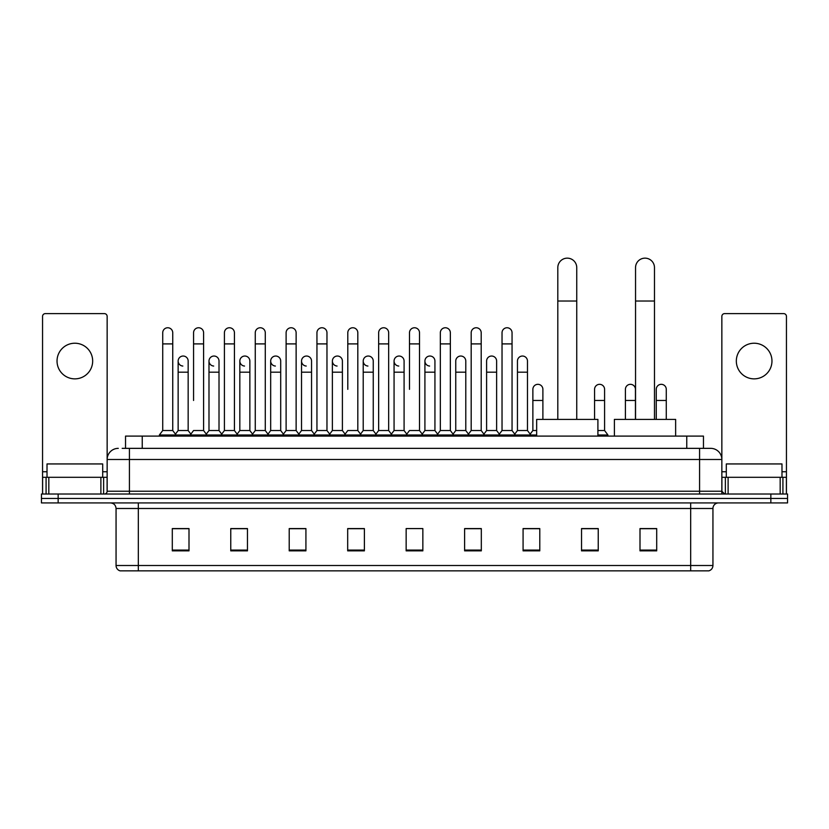 <?xml version="1.0" encoding="UTF-8"?>
<svg xmlns="http://www.w3.org/2000/svg" width="829" height="829" viewBox="0 0 829 829"><rect width="100%" height="100%" fill="white"/><g stroke="black" fill="none" stroke-linecap="round" stroke-linejoin="round"><path stroke-width="1.24" d="M125.531 448.354L125.531 436.106L703.469 436.106L703.469 448.354M122.443 448.354L706.816 448.354M122.184 448.354L129.428 448.354L129.428 459.484L107.148 459.484L107.148 491.224A2.788 2.788 0 0 1 104.371 494.011M118.288 448.354A11.14 11.14 0 0 0 107.148 459.484L107.148 316.398A2.788 2.788 0 0 0 104.371 313.611L45.346 313.611A2.788 2.788 0 0 0 42.559 316.398L42.559 477.307L48.828 477.307L48.828 494.011M710.712 448.354A11.14 11.14 0 0 1 721.852 459.484L699.572 459.484L699.572 448.354L710.546 448.354M780.172 494.011L780.172 477.307L786.441 477.307L786.441 494.011L786.441 316.398A2.788 2.788 0 0 0 783.654 313.611L724.629 313.611A2.788 2.788 0 0 0 721.852 316.398L721.852 491.224L724.629 494.011M58.154 494.011L41.45 494.011L41.45 498.467L58.154 498.467L41.45 498.467L41.45 502.923L58.154 502.923L58.154 498.467L770.846 498.467L58.154 498.467L58.154 494.011L770.846 494.011L770.846 498.467L787.55 498.467L770.846 498.467L770.846 502.923L58.154 502.923M787.55 494.011L787.55 498.467L787.55 494.011L770.846 494.011M712.94 565.502C712.785 568.166 711.448 569.948 708.93 570.849L690.671 570.849L690.671 565.502L712.94 565.502L712.94 508.488A5.565 5.565 0 0 1 718.505 502.923M690.671 570.849L120.07 570.849A5.565 5.565 0 0 1 116.06 565.502L116.06 508.488C115.728 505.11 113.874 503.244 110.495 502.923M656.703 550.86L656.703 528.581L639.998 528.581L639.998 550.86L656.703 550.86M598.237 550.86L598.237 528.581L581.533 528.581L581.533 550.86L598.237 550.86M539.783 550.86L539.783 528.581L523.078 528.581L523.078 550.86L539.783 550.86M481.317 550.86L481.317 528.581L464.613 528.581L464.613 550.86L481.317 550.86M189.002 550.86L189.002 528.581L172.297 528.581L172.297 550.86L189.002 550.86M247.467 550.86L247.467 528.581L230.763 528.581L230.763 550.86L247.467 550.86M305.922 550.86L305.922 528.581L289.217 528.581L289.217 550.86L305.922 550.86M364.387 550.86L364.387 528.581L347.683 528.581L347.683 550.86L364.387 550.86M422.852 550.86L422.852 528.581L406.148 528.581L406.148 550.86L422.852 550.86M787.55 502.923L787.55 498.467L787.55 502.923L770.846 502.923M532.322 528.695L528.032 528.695M594.01 528.695L587.326 528.695M362.667 528.695L358.377 528.581M300.968 528.695L296.678 528.695M239.28 528.695L234.99 528.695M172.297 528.695L188.722 528.695M177.582 528.695L173.302 528.695M470.623 528.581L466.333 528.695M408.935 528.581L420.065 528.581M364.387 528.695L347.683 528.695M305.922 528.695L289.217 528.695M247.467 528.695L230.763 528.695M481.317 528.695L464.613 528.695M539.783 528.695L523.078 528.695M598.237 528.695L581.533 528.695M656.703 528.695L639.998 528.695M102.692 477.307L102.692 463.939L47.015 463.939L47.015 477.307M74.859 343.227A17.813 17.813 0 0 0 57.035 361.05A17.813 17.813 0 0 0 74.859 378.863A17.813 17.813 0 0 0 92.672 361.05A17.813 17.813 0 0 0 74.859 343.227M100.889 494.011L100.889 477.307L48.828 477.307M100.889 477.307L107.148 477.307M42.559 494.011L42.559 477.307M557.813 419.401L557.813 267.622A9.461 9.461 0 0 1 567.285 258.151A9.461 9.461 0 0 1 576.746 267.622A9.461 9.461 0 0 0 567.285 258.151M576.746 419.401L576.746 267.622M597.906 436.106L597.906 419.401L536.664 419.401L536.664 436.106M635.542 419.401L635.542 267.622A9.461 9.461 0 0 1 645.014 258.151A9.461 9.461 0 0 1 654.475 267.622A9.461 9.461 0 0 0 645.014 258.151M654.475 419.401L654.475 267.622M675.635 436.106L675.635 419.401L614.393 419.401L614.393 436.106M162.722 343.9L172.743 343.9L172.743 430.531L162.722 430.531L162.722 332.761A5.015 5.015 0 0 1 168.049 327.766A5.015 5.015 0 0 1 172.743 332.761A5.015 5.015 0 0 0 168.049 327.766M162.722 430.531L159.375 434.987L159.375 436.106M172.743 430.531L176.08 434.987L159.375 434.987M193.561 400.469L193.561 343.9L203.592 343.9L203.592 430.531L193.561 430.531L190.224 434.987L176.08 434.987L176.08 436.106M193.561 343.9L193.561 332.761A5.015 5.015 0 0 1 198.887 327.766A5.015 5.015 0 0 1 203.592 332.761A5.015 5.015 0 0 0 198.887 327.766M208.991 430.531L208.991 372.18L219.011 372.18L219.011 430.531L208.991 430.531L206.286 434.137L203.592 430.531L206.929 434.987L190.224 434.987L190.224 436.106M224.41 430.531L224.41 343.9L234.431 343.9L234.431 430.531L224.41 430.531L221.074 434.987L206.929 434.987L206.929 436.106M224.41 343.9L224.41 332.761A5.015 5.015 0 0 1 229.737 327.766A5.015 5.015 0 0 1 234.431 332.761A5.015 5.015 0 0 0 229.737 327.766M234.431 400.469L234.431 430.531L237.778 434.987L221.074 434.987L221.074 436.106M255.259 430.531L255.259 343.9L265.28 343.9L265.28 430.531L255.259 430.531L251.912 434.987L237.778 434.987L237.778 436.106M255.259 343.9L255.259 332.761A5.015 5.015 0 0 1 260.586 327.766A5.015 5.015 0 0 1 265.28 332.761A5.015 5.015 0 0 0 260.586 327.766M265.28 430.531L268.617 434.987L251.912 434.987L251.912 436.106M286.109 430.531L286.109 343.9L296.129 343.9L296.129 430.531L286.109 430.531L282.762 434.987L268.617 434.987L268.617 436.106M286.109 343.9L286.109 332.761A5.015 5.015 0 0 1 291.425 327.766A5.015 5.015 0 0 1 296.129 332.761A5.015 5.015 0 0 0 291.425 327.766M296.129 389.329L296.129 430.531L299.466 434.987L282.762 434.987L282.762 436.106M316.947 430.531L316.947 343.9L326.968 343.9L326.968 430.531L316.947 430.531L313.611 434.987L299.466 434.987L299.466 436.106M316.947 343.9L316.947 332.761A5.015 5.015 0 0 1 322.274 327.766A5.015 5.015 0 0 1 326.968 332.761A5.015 5.015 0 0 0 322.274 327.766M326.968 430.531L330.315 434.987L313.611 434.987L313.611 436.106M347.797 389.329L347.797 343.9L357.817 343.9L357.817 430.531L347.797 430.531L344.46 434.987L330.315 434.987L330.315 436.106M347.797 343.9L347.797 332.761A5.015 5.015 0 0 1 353.123 327.766A5.015 5.015 0 0 1 357.817 332.761A5.015 5.015 0 0 0 353.123 327.766M357.817 389.329L357.817 430.531L361.164 434.987L344.46 434.987L344.46 436.106M378.646 430.531L378.646 343.9L388.666 343.9L388.666 430.531L378.646 430.531L375.299 434.987L361.164 434.987L361.164 436.106M378.646 343.9L378.646 332.761A5.015 5.015 0 0 1 383.972 327.766A5.015 5.015 0 0 1 388.666 332.761A5.015 5.015 0 0 0 383.972 327.766M388.666 430.531L392.003 434.987L375.299 434.987L375.299 436.106M409.485 389.329L409.485 343.9L419.515 343.9L419.515 430.531L409.485 430.531L406.148 434.987L392.003 434.987L392.003 436.106M409.485 343.9L409.485 332.761A5.015 5.015 0 0 1 414.811 327.766A5.015 5.015 0 0 1 419.515 332.761A5.015 5.015 0 0 0 414.811 327.766M419.515 430.531L422.852 434.987L406.148 434.987L406.148 436.106M434.935 430.531L434.935 372.18L424.914 372.18L424.914 430.531L434.935 430.531L437.639 434.137L440.334 430.531L440.334 343.9L450.354 343.9L450.354 430.531L440.334 430.531L436.997 434.987L422.852 434.987L422.852 436.106M440.334 343.9L440.334 332.761A5.015 5.015 0 0 1 445.66 327.766A5.015 5.015 0 0 1 450.354 332.761A5.015 5.015 0 0 0 445.66 327.766M455.753 430.531L455.753 372.18L465.784 372.18L465.784 430.531L455.753 430.531L453.059 434.137L450.354 430.531L453.701 434.987L436.997 434.987L436.997 436.106M465.784 430.531L468.478 434.137L471.183 430.531L471.183 343.9L481.203 343.9L481.203 430.531L471.183 430.531L467.836 434.987L453.701 434.987L453.701 436.106M471.183 343.9L471.183 332.761A5.015 5.015 0 0 1 476.509 327.766A5.015 5.015 0 0 1 481.203 332.761A5.015 5.015 0 0 0 476.509 327.766M486.602 430.531L486.602 372.18L496.623 372.18L496.623 430.531L486.602 430.531L483.908 434.137L481.203 430.531L484.54 434.987L467.836 434.987L467.836 436.106M496.623 430.531L499.327 434.137L502.032 430.531L502.032 343.9L512.053 343.9L512.053 430.531L502.032 430.531L498.685 434.987L484.54 434.987L484.54 436.106M502.032 343.9L502.032 332.761A5.015 5.015 0 0 1 507.358 327.766A5.015 5.015 0 0 1 512.053 332.761A5.015 5.015 0 0 0 507.358 327.766M517.451 430.531L517.451 372.18L527.472 372.18L527.472 430.531L517.451 430.531L514.747 434.137L512.053 430.531L515.389 434.987L498.685 434.987L498.685 436.106M527.472 430.531L530.809 434.987L515.389 434.987L515.389 436.106M182.836 366.045A5.015 5.015 0 0 1 178.142 361.05A5.015 5.015 0 0 1 183.468 356.045A5.015 5.015 0 0 1 188.162 361.05L188.162 372.18L178.142 372.18L178.142 361.05M188.162 372.18L188.162 430.531L178.142 430.531L178.142 372.18M178.142 430.531L175.437 434.137M188.162 430.531L190.867 434.137M213.685 366.045A5.015 5.015 0 0 1 208.991 361.05A5.015 5.015 0 0 1 214.317 356.045A5.015 5.015 0 0 1 219.011 361.05L219.011 372.18M219.011 430.531L221.716 434.137M244.534 366.045A5.015 5.015 0 0 1 239.83 361.05A5.015 5.015 0 0 1 245.156 356.045A5.015 5.015 0 0 1 249.861 361.05L249.861 372.18L239.83 372.18L239.83 361.05M249.861 372.18L249.861 430.531L239.83 430.531L239.83 372.18M239.83 430.531L237.135 434.137M249.861 430.531L252.555 434.137M275.373 366.045A5.015 5.015 0 0 1 270.679 361.05A5.015 5.015 0 0 1 276.005 356.045A5.015 5.015 0 0 1 280.699 361.05L280.699 372.18L270.679 372.18L270.679 361.05M280.699 372.18L280.699 430.531L270.679 430.531L270.679 372.18M270.679 430.531L267.985 434.137M280.699 430.531L283.404 434.137M306.222 366.045A5.015 5.015 0 0 1 301.528 361.05A5.015 5.015 0 0 1 306.854 356.045A5.015 5.015 0 0 1 311.549 361.05L311.549 372.18L301.528 372.18L301.528 361.05M311.549 372.18L311.549 430.531L301.528 430.531L301.528 372.18M301.528 430.531L298.823 434.137M311.549 430.531L314.253 434.137M337.071 366.045A5.015 5.015 0 0 1 332.377 361.05A5.015 5.015 0 0 1 337.704 356.045A5.015 5.015 0 0 1 342.398 361.05L342.398 372.18L332.377 372.18L332.377 361.05M342.398 372.18L342.398 430.531L332.377 430.531L332.377 372.18M332.377 430.531L329.673 434.137M342.398 430.531L345.092 434.137M367.921 366.045A5.015 5.015 0 0 1 363.216 361.05A5.015 5.015 0 0 1 368.542 356.045A5.015 5.015 0 0 1 373.247 361.05L373.247 372.18L363.216 372.18L363.216 361.05M373.247 372.18L373.247 430.531L363.216 430.531L363.216 372.18M363.216 430.531L360.522 434.137M373.247 430.531L375.941 434.137M398.759 366.045A5.015 5.015 0 0 1 394.065 361.05A5.015 5.015 0 0 1 399.391 356.045A5.015 5.015 0 0 1 404.086 361.05L404.086 372.18L394.065 372.18L394.065 361.05M404.086 372.18L404.086 430.531L394.065 430.531L394.065 372.18M394.065 430.531L391.361 434.137M404.086 430.531L406.79 434.137M429.609 366.045A5.015 5.015 0 0 1 424.914 361.05A5.015 5.015 0 0 1 430.241 356.045A5.015 5.015 0 0 1 434.935 361.05L434.935 372.18M424.914 430.531L422.21 434.137M455.753 372.18L455.753 361.05A5.015 5.015 0 0 1 461.079 356.045A5.015 5.015 0 0 1 465.784 361.05L465.784 372.18M486.602 372.18L486.602 361.05A5.015 5.015 0 0 1 491.929 356.045A5.015 5.015 0 0 1 496.623 361.05L496.623 372.18M517.451 372.18L517.451 361.05A5.015 5.015 0 0 1 522.778 356.045A5.015 5.015 0 0 1 527.472 361.05L527.472 372.18M536.664 434.987L530.809 434.987L530.809 436.106M532.871 389.329A5.015 5.015 0 0 1 538.197 384.335A5.015 5.015 0 0 1 542.891 389.329L542.891 400.469L532.871 400.469L532.871 389.329M536.664 430.531L532.871 430.531L532.871 400.469M542.891 419.401L542.891 400.469M532.871 430.531L530.177 434.137M594.569 389.329A5.015 5.015 0 0 1 599.895 384.335A5.015 5.015 0 0 1 604.59 389.329L604.59 400.469L594.569 400.469L594.569 389.329M604.59 400.469L604.59 430.531L597.906 430.531M594.569 419.401L594.569 400.469M604.59 430.531L607.926 434.987L597.906 434.987M607.926 434.987L607.926 436.106M625.408 389.329A5.015 5.015 0 0 1 630.734 384.335A5.015 5.015 0 0 1 635.439 389.329L635.439 400.469L625.408 400.469L625.408 389.329M635.439 419.401L635.439 400.469M625.408 419.401L625.408 400.469M656.257 389.329A5.015 5.015 0 0 1 661.583 384.335A5.015 5.015 0 0 1 666.278 389.329L666.278 400.469L656.257 400.469L656.257 389.329M666.278 419.401L666.278 400.469M656.257 419.401L656.257 400.469M754.141 343.227A17.813 17.813 0 0 0 736.328 361.05A17.813 17.813 0 0 0 754.141 378.863A17.813 17.813 0 0 0 771.965 361.05A17.813 17.813 0 0 0 754.141 343.227M780.172 477.307L728.111 477.307L728.111 494.011M721.852 477.307L728.111 477.307M721.852 494.011L721.852 491.224L699.572 491.224L699.572 459.484L129.428 459.484L129.428 491.224L699.572 491.224L699.572 494.011M781.985 477.307L781.985 463.939L726.308 463.939L726.308 477.307M142.236 448.354L142.236 436.106M686.764 448.354L686.764 436.106M129.428 494.011L129.428 491.224L107.148 491.224M690.671 502.923L690.671 508.488L116.06 508.488M712.94 508.488L690.671 508.488L690.671 565.502L138.329 565.502L138.329 570.849M116.06 565.502L138.329 565.502L138.329 502.923M422.852 550.083L406.148 550.083M364.387 550.083L347.683 550.083M305.922 550.083L289.217 550.083M247.467 550.083L230.763 550.083M189.002 550.083L172.297 550.083M481.317 550.083L464.613 550.083M539.783 550.083L523.078 550.083M598.237 550.083L581.533 550.083M656.703 550.083L639.998 550.083M107.148 471.742L102.692 471.742M47.015 471.742L42.559 471.742M107.107 491.711L107.107 477.307M103.625 477.307L103.625 494.011M42.611 477.307L42.611 494.011M46.082 494.011L46.082 477.307M557.813 301.031L576.746 301.031M635.542 301.031L654.475 301.031M786.441 471.742L781.985 471.742M726.308 471.742L721.852 471.742M786.389 494.011L786.389 477.307M782.918 477.307L782.918 494.011M721.893 477.307L721.893 491.711M725.375 494.011L725.375 477.307M172.743 343.9L172.743 332.761M203.592 343.9L203.592 332.761M234.431 343.9L234.431 332.761M265.28 343.9L265.28 332.761M296.129 343.9L296.129 332.761M326.968 343.9L326.968 332.761M357.817 343.9L357.817 332.761M388.666 343.9L388.666 332.761M419.515 343.9L419.515 332.761M450.354 343.9L450.354 332.761M481.203 343.9L481.203 332.761M512.053 343.9L512.053 332.761M208.991 372.18L208.991 361.05M424.914 372.18L424.914 361.05M286.109 400.469L286.109 389.329M316.947 400.469L316.947 389.329M326.968 400.469L326.968 389.329"/></g></svg>
